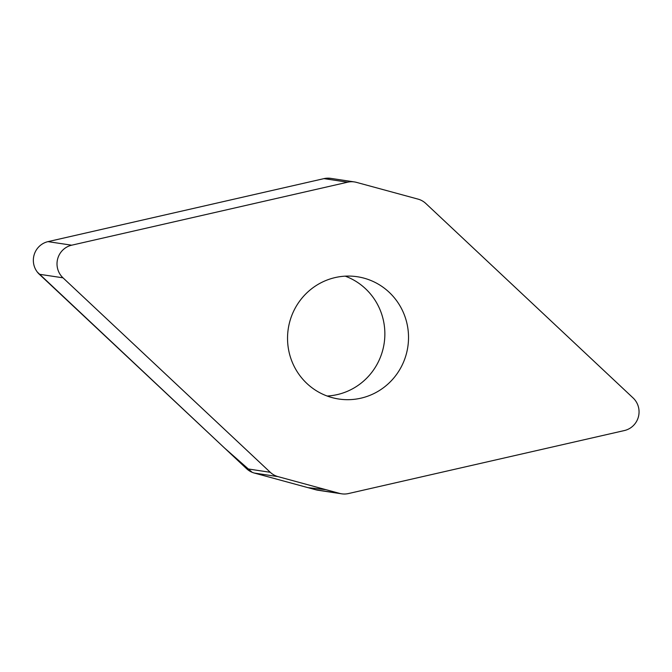 <?xml version="1.0" encoding="UTF-8"?>
<svg xmlns="http://www.w3.org/2000/svg" width="672" height="672" viewBox="0 0 672 672"><rect width="100%" height="100%" fill="white"/><g stroke="black" fill="none" stroke-linecap="round" stroke-linejoin="round"><path stroke-width="1.01" d="M356.488 182.372A19.043 18.614 98.6 0 0 354.421 181.936A19.043 18.614 98.6 0 0 347.634 182.196L71.686 245.196A19.043 18.614 98.6 0 0 57.666 258.88A19.043 18.614 98.6 0 0 62.992 277.822L270.278 472.298A19.043 18.614 98.6 0 0 278.023 476.633L339.578 493.382A19.043 18.614 98.6 0 0 341.645 493.811A19.043 18.614 98.6 0 0 348.432 493.559L624.38 430.55A19.043 18.614 98.6 0 0 638.4 416.875A19.043 18.614 98.6 0 0 633.074 397.925L425.788 203.456A19.043 18.614 98.6 0 0 418.043 199.122L356.488 182.372M341.645 493.811L317.982 490.249A19.043 18.614 -81.4 0 1 315.916 489.812L254.36 473.063A19.043 18.614 -81.4 0 1 246.616 468.728L39.32 274.26A19.043 18.614 -81.4 0 1 34.003 255.31A19.043 18.614 -81.4 0 1 48.023 241.626L323.971 178.626A19.043 18.614 -81.4 0 1 330.758 178.366L354.421 181.936M327.163 396.026A61.841 60.463 98.6 0 0 384.157 343.325A61.841 60.463 98.6 0 0 345.24 276.158M360.856 398.194A61.841 60.463 -81.4 0 1 338.814 399.025A61.841 60.463 -81.4 0 1 287.566 340.158A61.841 60.463 -81.4 0 1 335.21 277.561A61.841 60.463 -81.4 0 1 357.252 276.73A61.841 60.463 -81.4 0 1 408.5 335.597A61.841 60.463 -81.4 0 1 360.856 398.194M330.868 178.382L327.18 178.189M347.634 182.196L323.971 178.626L47.998 241.634L71.686 245.196M37.405 272.16L224.666 448.14L252.126 472.298M278.023 476.633L254.36 473.063L307.944 487.645L326.046 489.695M39.32 274.26L62.992 277.822M246.616 468.728L270.278 472.298M315.916 489.812L339.578 493.382"/></g></svg>
